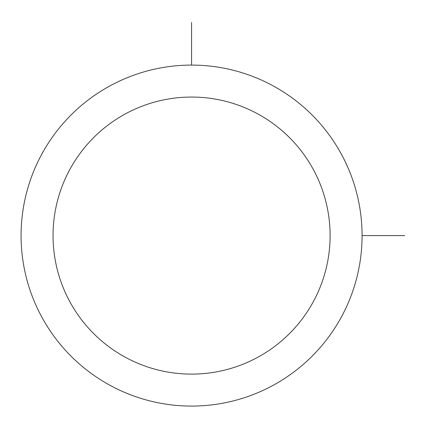 <?xml version="1.0" encoding="UTF-8"?>
<svg xmlns="http://www.w3.org/2000/svg" width="426" height="426" viewBox="0 0 426 426"><rect width="100%" height="100%" fill="white"/><g stroke="black" fill="none" stroke-linecap="round" stroke-linejoin="round"><path stroke-width="0.64" d="M41.95 153.845A170.501 170.501 0 0 1 273.316 85.961A170.501 170.501 0 0 1 341.205 317.327A170.501 170.501 0 0 1 109.833 385.216A170.501 170.501 0 0 1 41.95 153.845M70.002 169.175A138.53 138.53 0 0 1 257.991 114.014A138.53 138.53 0 0 1 313.147 302.002A138.53 138.53 0 0 1 125.159 357.158A138.53 138.53 0 0 1 70.002 169.175M362.073 235.589L404.7 235.589M191.578 65.087L191.578 22.466"/></g></svg>
